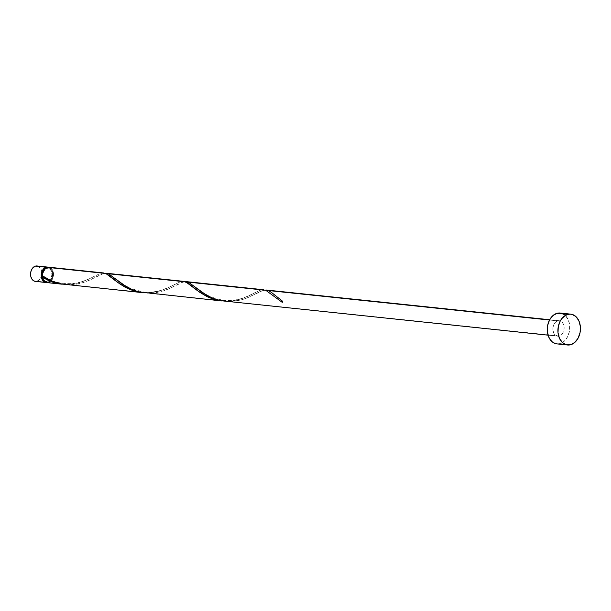 <?xml version="1.0" encoding="UTF-8"?>
<svg xmlns="http://www.w3.org/2000/svg" width="611" height="611" viewBox="0 0 611 611"><rect width="100%" height="100%" fill="white"/><g stroke="black" fill="none" stroke-linecap="round" stroke-linejoin="round"><path stroke-width="0.46" stroke-dasharray="3.06 2.29" d="M35.377 281.396A7.76 5.606 96 0 0 36.958 281.259L47.612 282.374A7.76 5.606 -84 0 1 46.573 282.534M43.954 280.777A6.981 5.048 96 0 0 46.115 281.747A6.981 5.048 96 0 0 47.536 281.618L48.605 281.732A6.981 5.048 -84 0 1 47.184 281.854A6.981 5.048 -84 0 1 42.885 276.332A6.981 5.048 -84 0 1 47.223 268.099L46.153 267.985A6.981 5.048 96 0 0 45.26 268.351M556.904 343.894A15.512 11.219 96 0 0 560.058 343.611L570.72 344.726L560.058 343.611A15.512 11.219 96 0 0 569.788 327.458A15.512 11.219 96 0 0 560.134 313.031M557.751 320.89L549.51 320.027L557.751 320.89A7.76 5.606 -84 0 1 559.325 320.744A7.76 5.606 -84 0 1 564.152 327.962A7.76 5.606 -84 0 1 559.286 336.035A7.76 5.606 -84 0 1 557.713 336.18A7.76 5.606 -84 0 1 552.886 328.962A7.76 5.606 -84 0 1 557.751 320.89L555.674 322.066L554.024 324.22L553.07 327.022L552.932 330.039L553.658 332.819L555.116 334.935L558.187 336.203L229.843 301.483L559.286 336.035L561.364 334.859L563.014 332.705L563.968 329.902L564.098 326.885L563.38 324.105L561.921 321.989L559.943 320.859L557.751 320.89M224.55 301.238L231.875 301.414L240.78 300.001L246.63 298.122L261.5 290.951L264.991 290.004L260.851 291.241L248.708 297.274L243.346 299.268L237.458 300.734L229.843 301.483M63.544 284.329L67.393 284.451L63.544 284.329M47.1 282.626A7.76 5.606 96 0 0 48.681 282.488L67.393 284.451L48.681 282.488A7.76 5.606 96 0 0 50.667 281.388A7.76 5.606 96 0 0 53.455 272.98A7.76 5.606 96 0 0 48.72 267.198M65.01 284.505L143.234 292.7M144.601 292.852L223.183 301.078M104.244 273.033L100.013 273.545L87.862 279.533L81.11 282.16L76.016 283.504L67.393 284.451L78.445 282.931L89.046 278.975L100.112 273.514L102.801 272.949L105.825 273.491M184.186 281.419L179.962 281.931L167.811 287.918L161.06 290.546L155.965 291.89L147.343 292.837L69.944 284.718L76.031 284.222L83.654 282.435L90.97 279.533L101.602 274.179L105.092 273.232L100.952 274.469L88.809 280.51L83.447 282.496L77.559 283.962L69.944 284.718M264.135 289.805L259.912 290.317L247.761 296.304L241.009 298.932L232.524 300.841L227.292 301.215L149.894 293.104L155.981 292.608L163.603 290.813L170.92 287.918L181.551 282.565L185.041 281.618L180.902 282.855L168.758 288.888L163.397 290.882L157.508 292.348L149.894 293.104M42.839 276.111A0.779 0.558 -84 0 0 42.281 275.729L42.885 276.332L43.007 273.613L43.87 271.093L46.253 268.504L49.193 268.069L50.973 269.092L52.286 270.994L52.936 273.491L52.821 276.21L51.958 278.731L50.476 280.67L48.605 281.732L45.695 281.373L44.122 279.884L43.121 277.638M48.681 282.488L51.652 280.334L52.981 277.806L53.539 274.843L53.241 271.887L52.126 269.39L49.338 267.312M561.372 313.26L565.328 315.52L568.245 319.752L569.681 325.304L569.421 331.345L567.504 336.944L564.213 341.251L560.058 343.611L556.949 343.894M37.615 266.083L40.402 268.16L41.51 270.658L41.815 273.613L41.258 276.577L39.929 279.105L36.958 281.259L47.612 282.374A7.76 5.606 -84 0 0 52.477 274.667A7.76 5.606 -84 0 0 48.185 267.175L51.057 269.283L52.172 271.773L52.47 274.729L51.912 277.7L50.591 280.22L48.689 281.923L46.512 282.534M43.786 280.625L46.543 281.763L48.506 281.213L50.889 278.616L51.912 274.736L51.225 270.879L49.911 268.977L48.132 267.962L45.183 268.389M47.223 268.099A6.981 5.048 -84 0 1 48.643 267.969A6.981 5.048 -84 0 1 52.936 273.522A6.981 5.048 -84 0 1 49.934 281.091A6.981 5.048 -84 0 1 48.605 281.732L47.536 281.618A6.981 5.048 96 0 0 49.155 280.77A6.981 5.048 96 0 0 51.851 273.193A6.981 5.048 96 0 0 47.574 267.855A6.981 5.048 96 0 0 46.153 267.985L47.223 268.099M36.996 265.968A7.76 5.606 96 0 1 41.823 273.178A7.76 5.606 96 0 1 36.958 281.259L34.758 281.281M282.282 302.392L282.733 301.483L282.129 300.879A0.779 0.558 96 0 1 282.282 302.392M143.47 292.715L152.322 292.486L158.394 291.317L168.995 287.361L180.062 281.9L182.75 281.335L185.775 281.877M223.42 301.101L232.272 300.872L238.343 299.703L248.944 295.747L260.011 290.278L262.699 289.721L265.724 290.263M47.184 281.854L46.115 281.747M557.713 336.18L548.052 335.164M559.325 320.744L549.671 319.736M48.643 267.969L47.574 267.855M274.515 294.892L282.45 300.94M256.04 293.692C263.967 290.76 262.944 287.407 272.98 295.464M194.565 286.506C196.757 289.003 201.989 292.44 210.26 296.809L222.503 300.23C235.556 301.834 245.691 297.083 247.608 296.274L254.588 292.837M176.09 285.306C184.018 282.374 183.002 279.021 193.03 287.078M114.616 278.12C116.808 280.617 122.04 284.054 130.311 288.423L142.554 291.844C155.606 293.448 165.741 288.697 167.658 287.888L174.647 284.459M96.141 276.928C104.069 273.988 103.053 270.635 113.081 278.692M42.602 275.79C49.842 281.289 59.687 283.909 72.129 283.634C78.498 282.969 84.677 281.136 90.672 278.135L94.697 276.073"/><path stroke-width="0.92" d="M46.039 282.519A7.76 5.606 -84 0 0 46.573 282.534L43.442 281.274L41.983 279.158L41.265 276.378L41.395 273.361L42.358 270.558L44 268.405L46.077 267.228L35.415 266.106A7.76 5.606 96 0 0 30.55 274.186A7.76 5.606 96 0 0 35.377 281.396L46.039 282.519A7.76 5.606 -84 0 1 41.212 275.301A7.76 5.606 -84 0 1 46.077 267.228L48.269 267.198M45.26 268.351A6.981 5.048 96 0 0 41.823 274.27A6.981 5.048 96 0 0 43.954 280.777L42.472 278.723L41.785 274.866L42.801 270.986L45.26 268.351M570.796 314.153L560.134 313.031A15.512 11.219 96 0 0 556.98 313.313L567.642 314.428L556.98 313.313A15.512 11.219 96 0 0 547.25 329.466A15.512 11.219 96 0 0 556.904 343.894L567.558 345.009A15.512 11.219 -84 0 1 557.904 330.582A15.512 11.219 -84 0 1 567.642 314.428A15.512 11.219 -84 0 1 570.796 314.153A15.512 11.219 -84 0 1 580.45 328.581A15.512 11.219 -84 0 1 570.72 344.726A15.512 11.219 -84 0 1 567.558 345.009M264.823 290.019L549.51 320.027L268.282 290.531L271.414 292.394L282.129 300.879A7.76 5.606 96 0 0 282.282 302.392L265.724 290.263L188.333 282.145L206.671 295.334L213.751 298.664L221.045 300.711L548.052 335.164M44.71 278.578L42.434 277.241A7.76 5.606 96 0 0 47.1 282.626L62.238 284.214L52.294 281.984L44.71 278.578M43.121 277.638L42.885 276.332L42.434 277.241L47.658 280.09L53.447 282.366L62.238 284.214M103.832 272.98L48.72 267.198A7.76 5.606 96 0 0 47.139 267.335A7.76 5.606 96 0 0 42.281 275.729L51.446 280.923L61.207 283.955L142.187 292.6L133.183 290.683L125.217 287.269L119.527 283.733L109.461 275.729L105.825 273.491L47.139 267.335L103.435 272.949M105.825 273.491L117.816 282.496L127.607 288.476L133.397 290.752L142.187 292.6M104.924 273.247L185.775 281.877L108.384 273.759L126.721 286.956L133.801 290.286L139.369 291.966L222.137 300.986L213.132 299.069L206.678 296.434L199.476 292.119L187.89 283.023L183.376 281.335M185.775 281.877L197.765 290.882L207.557 296.854L213.346 299.138L222.137 300.986M106.329 273.239L183.781 281.365M184.873 281.633L263.326 289.721M186.279 281.625L263.731 289.744M266.228 290.011L549.671 319.736M42.816 276.065L42.885 276.332A0.779 0.558 -84 0 1 42.434 277.241L43.274 279.739L44.74 281.587L46.619 282.549L48.681 282.488M49.338 267.312L47.139 267.335L45.183 268.412L43.595 270.352L42.579 272.903L42.281 275.729C49.919 281.442 59.137 284.436 69.944 284.718M556.949 343.894L553.597 342.809L551.71 341.404L548.793 337.173L547.349 331.62L547.616 325.579L549.533 319.981L552.825 315.673L556.98 313.313L561.372 313.26M570.72 344.726L566.328 344.78L562.372 342.527L559.455 338.295L558.011 332.735L558.271 326.702L560.195 321.096L561.692 318.736L565.488 315.337L569.849 314.107L572.033 314.375L575.99 316.635L578.907 320.867L580.343 326.427L580.083 332.46L578.159 338.059L574.875 342.366L570.72 344.726M35.85 281.419L33.727 280.854L31.971 279.204L30.863 276.707L30.558 273.751L31.115 270.788L32.444 268.26L35.415 266.106L37.615 266.083M47.658 267.083L36.996 265.968A7.76 5.606 96 0 0 35.415 266.106L46.077 267.228A7.76 5.606 -84 0 1 47.658 267.083A7.76 5.606 -84 0 1 48.185 267.175M264.991 290.004L268.282 290.531L271.437 292.409L282.129 300.879A7.76 5.606 96 0 0 282.282 302.392L265.724 290.263M229.843 301.483L218.501 300.146L212.513 298.183L202.18 292.493L188.86 282.381L185.041 281.618M149.894 293.104L138.552 291.768L132.564 289.797L122.231 284.107L108.911 273.995L105.092 273.232M274.515 294.892L274.95 295.25"/></g></svg>
